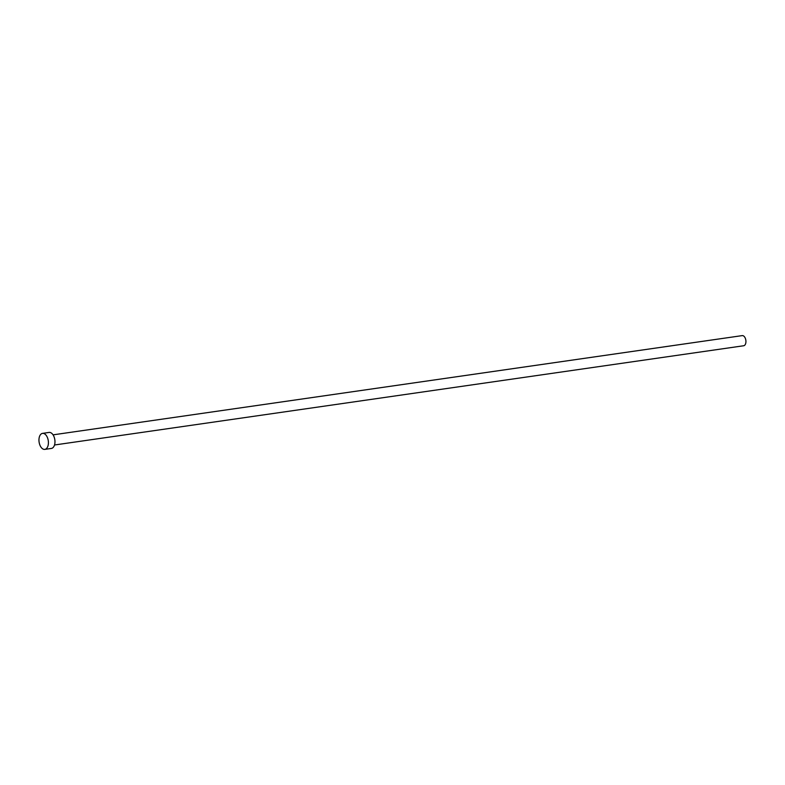 <?xml version="1.0" encoding="UTF-8"?>
<svg xmlns="http://www.w3.org/2000/svg" width="785" height="785" viewBox="0 0 785 785"><rect width="100%" height="100%" fill="white"/><g stroke="black" fill="none" stroke-linecap="round" stroke-linejoin="round"><path stroke-width="1.18" d="M53.066 434.851L742.208 335.617A5.122 2.934 81.8 0 1 745.75 339.719A5.122 2.934 81.8 0 1 744.288 345.547A5.122 2.934 81.8 0 1 743.67 345.753L54.528 444.987M42.537 433.379L49.092 432.427A8.085 4.641 81.8 0 1 54.675 438.893A8.085 4.641 81.8 0 1 52.369 448.098A8.085 4.641 81.8 0 1 51.398 448.441L44.843 449.383A8.085 4.641 81.8 0 1 39.25 442.917A8.085 4.641 81.8 0 1 41.556 433.712A8.085 4.641 81.8 0 1 42.537 433.379A8.085 4.641 81.8 0 1 48.12 439.845A8.085 4.641 81.8 0 1 45.815 449.04A8.085 4.641 81.8 0 1 44.843 449.383"/></g></svg>
